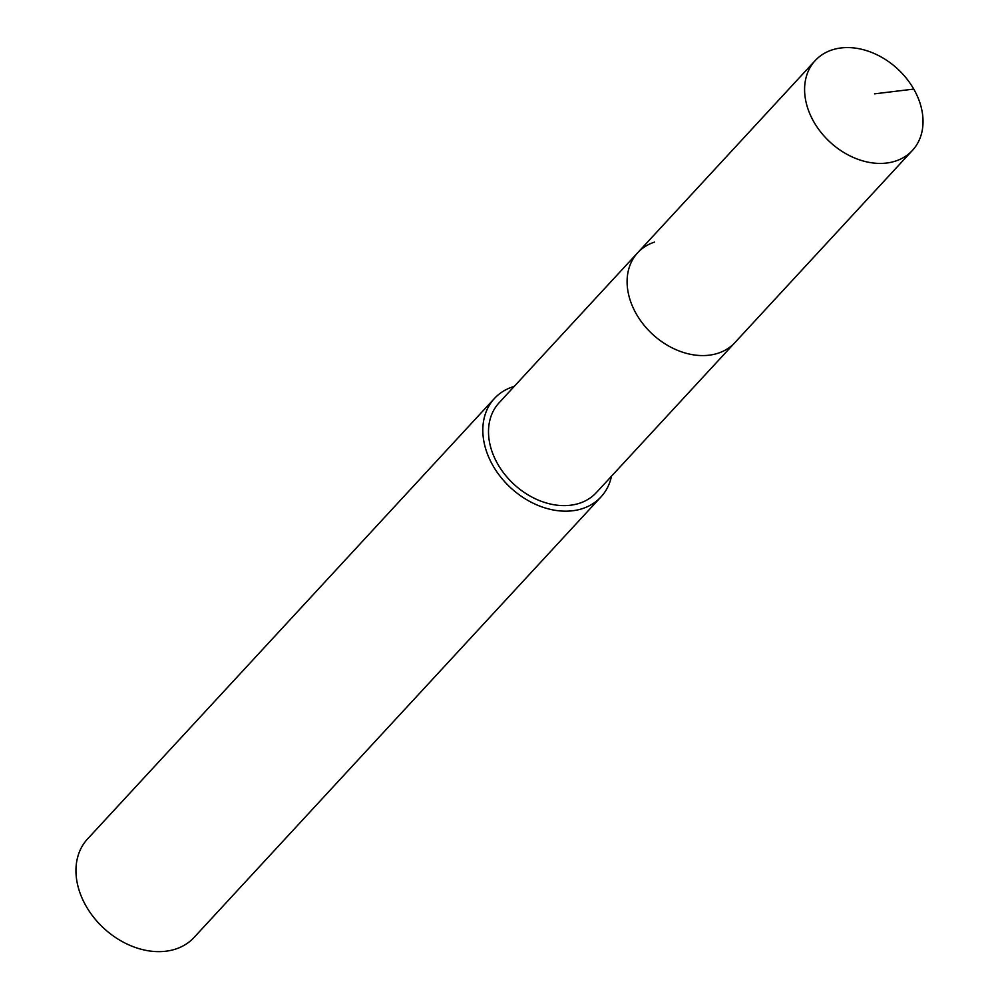 <?xml version="1.0" encoding="UTF-8"?>
<svg xmlns="http://www.w3.org/2000/svg" width="999" height="999" viewBox="0 0 999 999"><rect width="100%" height="100%" fill="white"/><g stroke="black" fill="none" stroke-linecap="round" stroke-linejoin="round"><path stroke-width="1.5" d="M895.628 161.051A66.196 49.8 -137.3 0 1 821.116 132.53A66.196 49.8 -137.3 0 1 815.184 60.589A66.196 49.8 -137.3 0 1 831.992 49.95A66.196 49.8 -137.3 0 1 906.518 78.471A66.196 49.8 -137.3 0 1 912.437 150.412A66.196 49.8 -137.3 0 1 895.628 161.051M912.437 150.412L596.341 492.607A66.196 49.8 42.7 0 1 579.532 503.246A66.196 49.8 42.7 0 1 505.019 474.725A66.196 49.8 42.7 0 1 499.1 402.784L637.687 252.747A66.196 49.8 42.7 0 0 643.618 324.687A66.196 49.8 42.7 0 0 718.131 353.209A66.196 49.8 42.7 0 0 734.939 342.57A66.196 49.8 -137.3 0 1 718.131 353.209A66.196 49.8 -137.3 0 1 643.618 324.687A66.196 49.8 -137.3 0 1 637.687 252.747A66.196 49.8 -137.3 0 1 654.495 242.108M611.488 476.211A72.54 54.583 -137.3 0 1 600.998 496.915A72.54 54.583 -137.3 0 1 582.579 508.578A72.54 54.583 -137.3 0 1 500.924 477.322A72.54 54.583 -137.3 0 1 494.43 398.476A72.54 54.583 -137.3 0 1 512.849 386.825A72.54 54.583 -137.3 0 1 514.248 386.388M494.43 398.476L87.562 838.948A72.54 54.583 42.7 0 0 94.056 917.794A72.54 54.583 42.7 0 0 175.712 949.05A72.54 54.583 42.7 0 0 194.131 937.387L600.998 496.915M874.575 93.844L913.748 89.086M637.687 252.747L815.184 60.589"/></g></svg>
